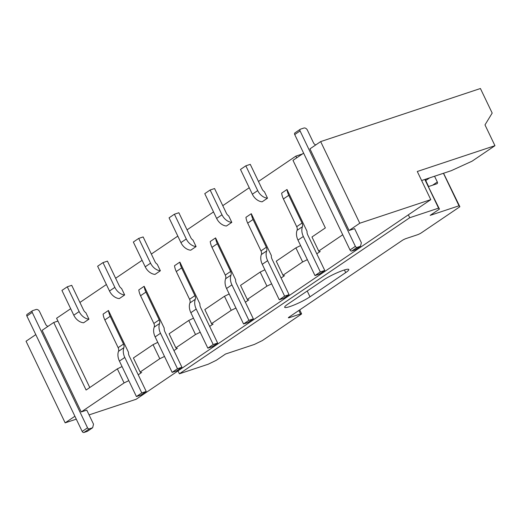 <?xml version="1.0" encoding="UTF-8"?>
<svg xmlns="http://www.w3.org/2000/svg" width="521" height="521" viewBox="0 0 521 521"><rect width="100%" height="100%" fill="white"/><g stroke="black" fill="none" stroke-linecap="round" stroke-linejoin="round"><path stroke-width="0.78" d="M424.836 179.465L438.578 208.146L439.444 209.09L430.157 215.381L459.001 205.795L443.43 173.285M434.553 176.235L437.314 182.005A1.576 1.146 -124.1 0 1 437.093 183.679A1.576 1.146 -124.1 0 1 436.878 183.783L428.477 186.57M421.619 180.533L451.284 170.68L472.098 161.171L494.95 145.685L484.986 124.897L492.189 113.083L480.421 88.518L320.662 141.601L359.777 223.229L349.057 230.49L309.949 148.863L320.662 141.601M438.578 208.146L409.734 217.726L179.4 373.798L208.244 364.212L216.248 360.317L225.534 354.026L254.378 344.44L262.389 340.545L300.956 314.417A3.152 0.436 154.4 0 0 301.581 313.792A3.152 0.436 154.4 0 0 300.526 313.942L298.859 310.47M342.733 234.776L318.709 251.057L319.353 251.767L320.246 251.474L316.788 253.812M307.351 259.653L302.636 261.946L282.994 275.251L283.645 275.961L284.531 275.668L281.079 278.006M271.636 283.847L266.928 286.14L247.286 299.451L247.937 300.161L248.823 299.862L245.365 302.206M235.928 308.048L231.213 310.34L211.572 323.645L212.223 324.355L213.109 324.062L209.657 326.4M200.214 332.242L195.505 334.534L175.864 347.839L176.515 348.549L177.4 348.256L173.942 350.594M164.506 356.442L159.791 358.728L140.156 372.04L140.8 372.749L141.692 372.45L138.234 374.794M128.791 380.636L124.083 382.928L81.23 411.961L86.779 410.118L93.519 424.192L92.647 427.748L89.319 428.848L83.966 432.482A1.576 1.146 -124.1 0 1 82.181 431.44L87.535 427.813A1.576 1.146 55.9 0 0 89.319 428.848M74.9 416.253L65.158 422.85L76.294 419.151M89.071 414.905L136.163 399.255L430.776 199.641L359.777 223.229M315.817 144.884A3.152 2.299 -124.1 0 1 313.473 142.793L307.403 130.133A3.152 2.299 55.9 0 0 303.841 128.055L300.513 129.156A1.576 1.146 55.9 0 0 300.298 129.26A1.576 1.146 55.9 0 0 300.076 130.934L355.368 246.342A1.576 1.146 55.9 0 0 357.152 247.377L360.48 246.27L361.353 242.721L354.606 228.647L349.057 230.49M287.8 304.173A15.754 2.169 154.4 0 0 284.687 307.299A15.754 2.169 154.4 0 0 294.612 304.785A15.754 2.169 154.4 0 0 309.988 296.801L345.703 272.607A15.754 2.169 154.4 0 0 348.816 269.481A15.754 2.169 154.4 0 0 338.897 271.995A15.754 2.169 154.4 0 0 323.515 279.979L287.8 304.173M289.155 317.048L289.429 317.628L300.526 313.942M289.429 317.628A3.152 0.436 -25.6 0 1 288.373 317.777A3.152 0.436 -25.6 0 1 288.999 317.159L402.199 240.455A3.152 0.436 -25.6 0 1 406.204 238.507L417.295 234.821A3.152 0.436 154.4 0 0 421.3 232.874L459.867 206.739L459.001 205.795M443.547 173.246L459.867 206.739M425.67 179.185A1.576 1.146 55.9 0 0 425.729 180.533L428.607 186.531M409.734 217.726L408.347 214.834M430.776 199.641L417.288 171.494L494.95 145.685M179.4 373.798L178.013 370.906M140.156 372.04L133.409 357.966L153.05 344.655L157.759 342.369M159.791 358.728L153.05 344.655M175.864 347.839L169.123 333.766L188.758 320.461L193.473 318.168M195.505 334.534L188.758 320.461M211.572 323.645L204.831 309.572L224.473 296.267L229.181 293.974M231.213 310.34L224.473 296.267M247.286 299.451L240.539 285.378L260.181 272.066L264.896 269.774M266.928 286.14L260.181 272.066M282.994 275.251L276.254 261.177L295.895 247.872L300.604 245.58M302.636 261.946L295.895 247.872M318.709 251.057L311.962 236.983L325.351 227.911L292.991 160.357L303.626 153.148M81.23 411.961L42.123 330.334L53.728 322.473L57.942 321.066L89.781 387.526M53.728 322.473L86.095 390.027L117.342 368.855L122.051 366.563M296.677 157.856L295.856 156.137L258.475 181.464M249.233 187.729L222.767 205.665M213.525 211.923L187.052 229.859M177.811 236.117L151.344 254.053M142.103 260.318L115.629 278.253M106.395 284.512L79.921 302.447M70.68 308.712L56.594 318.253L57.942 321.066M85.848 312.672L88.954 319.158L83.601 322.786A11.032 8.043 -124.1 0 1 73.793 315.205L61.927 290.431L67.281 286.804L71.716 285.326L83.588 310.099A4.728 3.445 55.9 0 0 85.848 312.672M157.27 264.284L160.377 270.764L155.017 274.391A11.032 8.043 -124.1 0 1 145.216 266.811L133.343 242.037L138.703 238.41L143.138 236.938L155.011 261.705A4.728 3.445 55.9 0 0 157.27 264.284M228.693 215.889L231.799 222.369L226.44 226.003A11.032 8.043 -124.1 0 1 216.632 218.416L204.766 193.649L210.126 190.015L214.561 188.543L226.427 213.31A4.728 3.445 55.9 0 0 228.693 215.889M103.093 314.117L108.453 310.483L128.492 352.313A6.304 4.598 55.9 0 0 129.221 355.986L146.219 391.453L141.777 392.925L136.424 396.553L119.426 361.086A12.602 9.189 -124.1 0 1 118.495 351.33A4.728 3.445 55.9 0 0 118.143 347.67L104.851 319.927A15.754 11.488 -124.1 0 1 103.093 314.117M174.515 265.723L179.875 262.096L199.914 303.919A6.304 4.598 55.9 0 0 200.644 307.592L217.635 343.059L213.2 344.531L207.84 348.165L190.849 312.698A12.602 9.189 -124.1 0 1 189.918 302.935A4.728 3.445 55.9 0 0 189.566 299.282L176.274 271.532A15.754 11.488 -124.1 0 1 174.515 265.723M245.938 217.329L251.298 213.701L271.337 255.524A6.304 4.598 55.9 0 0 272.066 259.197L289.057 294.665L284.622 296.143L279.263 299.77L262.271 264.303A12.602 9.189 -124.1 0 1 261.34 254.548A4.728 3.445 55.9 0 0 260.988 250.888L247.696 223.138A15.754 11.488 -124.1 0 1 245.938 217.329M210.23 241.529L215.583 237.895L235.622 279.725A6.304 4.598 55.9 0 0 236.358 283.398L253.349 318.859L248.908 320.337L243.554 323.964L226.563 288.497A12.602 9.189 -124.1 0 1 225.626 278.742A4.728 3.445 55.9 0 0 225.274 275.081L211.982 247.338A15.754 11.488 -124.1 0 1 210.23 241.529M138.807 289.917L144.161 286.29L164.206 328.113A6.304 4.598 55.9 0 0 164.936 331.786L181.927 367.253L177.492 368.731L172.132 372.359L155.141 336.892A12.602 9.189 -124.1 0 1 154.203 327.136A4.728 3.445 55.9 0 0 153.858 323.476L140.559 295.726A15.754 11.488 -124.1 0 1 138.807 289.917M281.653 193.135L287.006 189.501L307.045 231.331A6.304 4.598 55.9 0 0 307.774 235.004L324.772 270.471L320.33 271.942L314.977 275.57L297.979 240.109A12.602 9.189 -124.1 0 1 297.048 230.347A4.728 3.445 55.9 0 0 296.696 226.687L283.404 198.944A15.754 11.488 -124.1 0 1 281.653 193.135M192.978 240.083L196.085 246.57L190.732 250.197A11.032 8.043 -124.1 0 1 180.924 242.61L169.058 217.843L174.411 214.216L178.853 212.737L190.719 237.511A4.728 3.445 55.9 0 0 192.978 240.083M121.562 288.478L124.669 294.958L119.309 298.592A11.032 8.043 -124.1 0 1 109.501 291.005L97.635 266.238L102.989 262.604L107.43 261.132L119.296 285.899A4.728 3.445 55.9 0 0 121.562 288.478M264.401 191.695L267.507 198.175L262.154 201.803A11.032 8.043 -124.1 0 1 252.346 194.222L240.481 169.449L245.834 165.821L250.269 164.349L262.141 189.116A4.728 3.445 55.9 0 0 264.401 191.695M65.158 422.85L26.05 341.222L35.793 334.619M124.083 382.928L117.342 368.855M302.44 153.949L295.856 156.137M427.884 185.02A11.345 8.271 55.9 0 0 427.526 184.818M426.438 182.812L439.444 209.09M251.298 213.701A15.754 11.488 55.9 0 0 253.05 219.51L266.342 247.26A4.728 3.445 -124.1 0 1 266.693 250.914A12.602 9.189 55.9 0 0 267.631 260.676L284.622 296.143M279.263 299.77L283.704 298.292L289.057 294.665M215.583 237.895A15.754 11.488 55.9 0 0 217.342 243.704L230.634 271.454A4.728 3.445 -124.1 0 1 230.985 275.114A12.602 9.189 55.9 0 0 231.917 284.87L248.908 320.337M243.554 323.964L247.989 322.492L253.349 318.859M179.875 262.096A15.754 11.488 55.9 0 0 181.627 267.905L194.926 295.648A4.728 3.445 -124.1 0 1 195.271 299.308A12.602 9.189 55.9 0 0 196.209 309.064L213.2 344.531M207.84 348.165L212.281 346.686L217.635 343.059M144.161 286.29A15.754 11.488 55.9 0 0 145.919 292.099L159.211 319.848A4.728 3.445 -124.1 0 1 159.563 323.508A12.602 9.189 55.9 0 0 160.494 333.264L177.492 368.731M172.132 372.359L176.567 370.887L181.927 367.253M108.453 310.483A15.754 11.488 55.9 0 0 110.205 316.299L123.503 344.042A4.728 3.445 -124.1 0 1 123.855 347.702A12.602 9.189 55.9 0 0 124.786 357.458L141.777 392.925M136.424 396.553L140.859 395.081L146.219 391.453M287.006 189.501A15.754 11.488 55.9 0 0 288.764 195.316L302.056 223.06A4.728 3.445 -124.1 0 1 302.408 226.72A12.602 9.189 55.9 0 0 303.339 236.475L320.33 271.942M314.977 275.57L319.412 274.098L324.772 270.471M210.126 190.015L221.992 214.789A11.032 8.043 55.9 0 0 231.799 222.369M174.411 214.216L186.284 238.983A11.032 8.043 55.9 0 0 196.085 246.57M138.703 238.41L150.569 263.183A11.032 8.043 55.9 0 0 160.377 270.764M102.989 262.604L114.861 287.377A11.032 8.043 55.9 0 0 124.669 294.958M67.281 286.804L79.146 311.571A11.032 8.043 55.9 0 0 88.954 319.158M245.834 165.821L257.7 190.588A11.032 8.043 55.9 0 0 267.507 198.175M47.991 326.354A3.152 2.299 -124.1 0 1 45.646 324.27L39.576 311.604A3.152 2.299 55.9 0 0 36.008 309.526L32.68 310.633A1.576 1.146 55.9 0 0 32.471 310.731A1.576 1.146 55.9 0 0 32.243 312.405L87.535 427.813M32.243 312.405L26.89 316.039A1.576 1.146 -124.1 0 1 27.112 314.365L32.471 310.731M26.89 316.039L82.181 431.44M83.966 432.482L87.294 431.375L92.647 427.748M300.076 130.934L294.717 134.561A1.576 1.146 -124.1 0 1 294.945 132.888L300.298 129.26M294.717 134.561L350.014 249.969L355.368 246.342M357.152 247.377L351.792 251.011A1.576 1.146 -124.1 0 1 350.014 249.969M351.792 251.011L355.127 249.904L360.48 246.27M432.593 185.209L437.314 182.005M429.688 177.85L425.729 180.533M307.221 291.018L309.988 296.801M344.433 269.956L345.703 272.607M262.271 264.303L267.631 260.676M260.988 250.888L266.342 247.26M261.34 254.548L266.693 250.914M247.696 223.138L253.05 219.51M226.563 288.497L231.917 284.87M225.274 275.081L230.634 271.454M225.626 278.742L230.985 275.114M211.982 247.338L217.342 243.704M190.849 312.698L196.209 309.064M189.566 299.282L194.926 295.648M189.918 302.935L195.271 299.308M176.274 271.532L181.627 267.905M155.141 336.892L160.494 333.264M153.858 323.476L159.211 319.848M154.203 327.136L159.563 323.508M140.559 295.726L145.919 292.099M119.426 361.086L124.786 357.458M118.143 347.67L123.503 344.042M118.495 351.33L123.855 347.702M104.851 319.927L110.205 316.299M297.979 240.109L303.339 236.475M296.696 226.687L302.056 223.06M297.048 230.347L302.408 226.72M283.404 198.944L288.764 195.316M216.632 218.416L221.992 214.789M180.924 242.61L186.284 238.983M145.216 266.811L150.569 263.183M109.501 291.005L114.861 287.377M73.793 315.205L79.146 311.571M252.346 194.222L257.7 190.588M301.581 313.792L299.712 309.897"/></g></svg>
